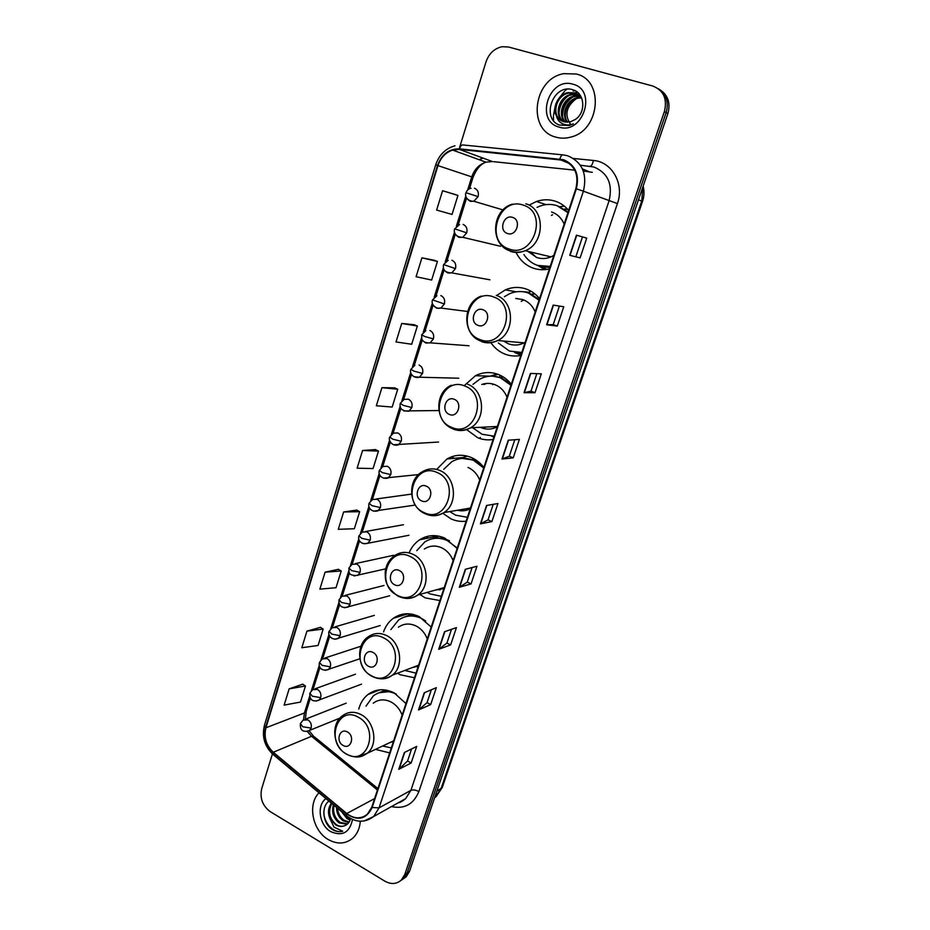 <?xml version="1.0" encoding="UTF-8"?>
<svg xmlns="http://www.w3.org/2000/svg" width="930" height="930" viewBox="0 0 930 930"><rect width="100%" height="100%" fill="white"/><g stroke="black" fill="none" stroke-linecap="round" stroke-linejoin="round"><path stroke-width="1.4" d="M405.957 703.58L394.204 692.908C384.636 688.223 375.894 688.77 367.978 694.512C363.467 698.116 360.398 702.975 358.759 709.102M375.488 749.371L389.67 752.916M431.195 627.076L419.174 616.59C409.886 612.324 401.283 612.882 393.344 618.276C388.81 621.612 385.555 626.157 383.555 631.9M397.552 673.192L400.144 674.727L414.466 677.772M457.153 548.421L444.842 538.133C435.926 534.308 427.533 534.855 419.639 539.795C415.129 542.829 411.699 546.991 409.34 552.281M419.825 594.456L425.289 597.909L439.948 600.548M483.844 467.534C480.38 462.966 476.172 459.618 471.231 457.467C462.803 454.084 454.724 454.596 446.981 458.978L436.682 469.429M442.796 513.279L451.131 518.928C455.991 521.114 461.001 521.846 466.151 521.149M511.302 384.311C507.757 379.777 503.456 376.499 498.387 374.476C490.563 371.57 482.914 371.977 475.463 375.72L464.5 385.404M466.604 429.602L477.706 437.704C482.682 439.774 487.82 440.355 493.098 439.472M539.574 298.646C535.936 294.147 531.53 290.962 526.334 289.067C519.254 286.649 512.221 286.928 505.234 289.916L496.725 295.461M490.889 342.682C494.551 348.041 499.271 351.866 505.048 354.144C510.151 356.085 515.418 356.504 520.835 355.434M531.321 291.416L527.147 292.543M520.161 353.051L521.381 353.772M568.672 210.436C564.952 205.983 560.43 202.88 555.117 201.136C548.956 199.218 542.736 199.334 536.459 201.484L529.461 204.949M516.208 252.728C520.01 260.237 525.671 265.376 533.192 268.142C538.424 269.933 543.818 270.2 549.374 268.921M564.405 206.193L559.918 206.693M543.469 267.061L546.666 269.433M564.359 209.064L567.567 209.169M531.89 294.147L534.75 293.799M501.096 377.208L502.572 376.929M454.084 458.316L451.875 456.909M377.301 690.792L376.603 690.351M403.108 879.024L406.189 876.781L409.526 871.317L667.845 113.669C670.704 103.218 668.135 95.302 660.149 89.908M272.42 753.928L261.702 788.663C259.679 798.231 262.562 805.915 270.339 811.704L384.799 881.14C391.112 884.616 396.657 884.221 401.458 879.943L404.806 874.444L664.392 111.553L666.136 112.611C668.996 102.126 666.415 94.174 658.394 88.769C666.415 94.174 668.996 102.126 666.136 112.611L407.166 872.875L666.136 112.611L667.845 113.669M400.737 880.605L403.829 878.362L407.166 872.875L403.829 878.362L400.737 880.605M576.193 73.993L563.754 73.668C533.262 78.562 526.95 130.177 555.756 137.105C560.65 138.535 565.696 138.524 570.88 137.059C600.141 130.374 604.535 80.015 576.193 73.993L563.754 73.668C533.262 78.562 526.95 130.177 555.756 137.105C560.65 138.535 565.696 138.524 570.88 137.059C600.141 130.374 604.535 80.015 576.193 73.993M319.013 792.837C307.307 804.229 312.515 830.699 328.255 839.534C337.358 844.58 345.553 844.103 352.842 838.116C357.283 833.943 359.771 828.316 360.305 821.248C359.771 828.316 357.283 833.943 352.842 838.116C345.553 844.103 337.358 844.58 328.255 839.534C312.515 830.699 307.307 804.229 319.013 792.837M563.324 160.251C574.903 165.296 579.088 174.759 575.856 188.662L371.756 807.228L367.362 814.215C361.003 819.26 354.132 819.028 346.762 813.506L273.292 752.254C266.166 745.453 263.713 737.304 265.934 727.795L437.96 165.621C440.634 157.705 445.528 152.52 452.654 150.079L459.385 149.405L563.324 160.251M563.499 159.693L459.467 148.858C449.027 148.719 441.704 154.252 437.507 165.47L265.55 727.586C263.271 737.316 265.794 745.674 273.094 752.637L346.553 813.89C357.922 821.318 366.467 819.167 372.163 807.461L576.356 188.813C579.669 174.573 575.379 164.866 563.499 159.693M411.595 748.941L407.549 761.066L398.761 769.342L411.141 762.995L416.687 746.43L404.364 752.51L398.761 769.342M407.561 761.007L411.141 762.995M431.346 689.769L427.021 702.708L418.512 709.974L430.683 704.58L436.344 687.654L424.231 692.78L418.512 709.974M427.044 702.65L430.683 704.58M451.515 629.308L446.923 643.083L438.693 649.303L450.643 644.897L456.432 627.611L444.54 631.726L438.693 649.303M446.935 643.037L450.643 644.897M472.138 567.509L467.255 582.157L459.327 587.283L471.045 583.912L476.95 566.254L465.302 569.311L459.327 587.283M467.267 582.122L471.045 583.912M580.099 257.901L569.753 255.297L580.099 257.901L586.714 238.127L576.449 235.151L569.753 255.297M557.291 326.07L553.211 324.582L546.631 324.779L557.291 326.07L563.754 306.749L553.187 305.098L546.631 324.779M536.831 373.662L530.995 391.158L524.055 392.669L534.994 392.716L541.318 373.825L530.449 373.43L524.055 392.669M531.007 391.146L534.994 392.716M513.209 457.874L509.28 456.223L501.991 459.013L513.209 457.874L519.382 439.402L508.245 440.216L501.991 459.013M491.889 521.591L488.041 519.858L480.415 523.869L491.889 521.591L497.934 503.525L486.53 505.49L480.415 523.869M664.392 111.553C667.473 98.824 663.578 90.315 652.732 86.013L508.571 47.011L502.119 46.709C494.353 48.418 488.982 53.475 486.006 61.892L459.583 147.51M338.404 569.323L325.093 572.171L319.862 589.143L336.021 587.714L341.217 570.985L338.299 569.265M320.408 627.343L306.935 631.121L301.82 647.733L318.072 645.467L323.163 629.087L320.304 627.273M302.773 684.178L289.149 688.839L284.138 705.114L300.483 702.057L305.47 686.003L302.68 684.108M394.704 387.845L381.916 387.671L376.348 405.759L392.169 407.049L397.715 389.24L394.587 387.798M414.28 324.744L401.702 323.466L396.006 341.949L411.699 344.24L417.349 326.035L414.164 324.698M434.287 260.261L421.918 257.831L416.094 276.733L431.648 280.046L437.425 261.446L434.171 260.226M454.724 194.358L442.587 190.731L436.635 210.052L452.038 214.446L457.944 195.44L454.607 194.324M356.783 510.093L343.635 511.977L338.288 529.31L354.353 528.751L359.654 511.674L356.667 510.035M362.572 450.492L357.12 468.197L373.058 468.546L378.487 451.108L375.429 449.562L362.572 450.492L378.487 451.108M488.029 519.893L493.226 504.339M509.28 456.246L514.79 439.739M553.211 324.593L559.395 306.075M575.937 256.482L582.482 236.894M381.916 387.671L397.715 389.24M401.702 323.466L417.349 326.035M421.918 257.831L437.425 261.446M442.587 190.731L457.944 195.44M343.635 511.977L359.654 511.674M325.093 572.171L341.217 570.985M306.935 631.121L323.163 629.087M289.149 688.839L305.47 686.003M567.102 122.249C560.778 114.634 566.742 99.452 577.53 97.72L581.192 97.499M567.602 122.237C561.72 114.518 567.73 99.835 578.309 98.138L581.483 97.883M565.184 122.109C557.105 115.099 562.743 97.917 574.426 96.046L579.948 96.081M565.649 122.167C558.012 114.983 563.743 98.301 575.205 96.464L580.274 96.418M563.382 121.679C553.571 115.646 558.663 96.348 571.287 94.337L578.565 94.895M563.824 121.807C554.431 115.494 559.697 96.743 572.078 94.767L578.925 95.174M556.454 115.901L563.673 121.772L570.427 121.807L575.182 119.552C586.284 112.716 584.819 93.116 573.147 89.873C553.141 82.712 540.656 118.738 559.5 125.085L569.427 125.434L573.333 123.876C569.323 125.399 565.58 125.294 562.104 123.551C559.174 121.981 557.291 119.435 556.454 115.901C551.781 107.845 558 94.267 568.102 92.628L574.496 92.861L581.727 98.231M562.104 121.191C551.025 116.134 555.536 95.162 568.904 93.058L577.449 94.139M578.983 95.058L580.506 95.813M571.043 124.911C564.219 115.471 565.94 106.741 576.205 98.72M572.892 84.2C548.898 76.562 534.715 121.074 559 127.073C582.843 135.385 597.781 90.012 572.892 84.2M566.87 89.175L565.498 90.373M564.603 91.233L559.279 97.871M555.024 107.183L553.49 115.471M553.431 116.529L553.501 120.435M574.682 90.501L573.159 90.989L575.1 90.71M574.426 92.849L577.681 92.489M562.569 116.506C562.615 108.426 565.87 102.044 572.334 97.348M574.682 95.999L577.67 94.814M578.332 94.639L579.495 94.372M559.011 112.879C559.558 106.264 562.29 100.87 567.195 96.685M570.264 94.581L573.961 92.988M575.891 92.489L577.414 92.256M562.185 114.274C562.766 107.834 565.428 102.567 570.183 98.464M573.287 96.313L577.019 94.686M577.96 94.418L579.297 94.128M507.466 233.5C516.417 236.987 521.881 220.073 512.628 217.411C503.653 214.016 498.294 230.814 507.466 233.5M527.868 251.333L536.668 257.494C541.4 259.063 546.166 258.866 550.99 256.889L553.827 255.425M564.161 224.13C561.581 218.062 557.384 214.005 551.56 211.982M523.881 254.518C527.287 259.737 531.809 263.364 537.447 265.387L550.2 266.41M567.951 212.644L557.024 205.669C551.478 203.937 545.887 204.042 540.249 205.995L537.04 207.367M540.83 266.306L550.072 266.817M568.114 212.133L558.035 205.995M567.87 209.494L564.382 209.087M530.6 251.995L536.308 257.366M542.55 266.84L546.526 269.444M544.713 269.642L538.052 265.596M552.618 214.795L551.409 215.4M477.974 325.349C486.704 329.092 491.993 312.689 482.984 309.76C474.242 306.11 469.046 322.396 477.974 325.349M503.479 341.043L508.431 343.809C513.732 345.728 518.987 345.402 524.218 342.845L525.159 342.333M535.18 311.945C532.669 305.9 528.577 301.785 522.893 299.6L515.766 298.472M498.317 342.961L509.373 351.04L521.811 352.458M539.051 300.227L528.391 293.02C522.032 290.846 515.708 291.102 509.431 293.799L504.42 296.682M517.115 352.668L521.742 352.656M539.272 299.541L529.437 293.206L524.671 292.008M535.041 294.031L531.751 294.171M517.22 298.483L516.58 298.6M519.196 352.981L521.288 354.051M520.916 355.167L514.557 352.412M521.8 291.613L527.31 292.043L527.124 292.601M523.741 299.937L521.253 301.39M449.376 414.431C457.874 418.395 463.012 402.492 454.235 399.307C445.714 395.436 440.669 411.234 449.376 414.431M480.194 427.312L480.984 427.661C486.53 429.846 491.958 429.544 497.306 426.742M507.036 397.226C504.583 391.204 500.584 387.031 495.039 384.706C490.622 383.021 486.204 382.939 481.775 384.485M473.103 428.056L482.089 434.264L493.737 436.1M510.977 385.311L500.573 377.882C493.551 375.267 486.692 375.65 479.996 379.022L472.975 384.346M511.256 384.462L501.654 377.917L492.795 376.185M503.095 376.848L499.724 377.568M486.611 383.439L483.914 384.52M482.798 427.184L485.123 428.323M493.923 436.995L491.738 436.182M492.516 375.441L498.259 374.43M493.423 384.148L492.714 384.671M499.34 377.441L500.073 375.209M490.064 376.197L496.074 374.348M421.627 500.875C429.916 505.048 434.903 489.622 426.335 486.192C418.035 482.1 413.141 497.445 421.627 500.875M457.455 510.256C461.896 511.337 466.151 510.837 470.231 508.78M479.706 480.089C477.299 474.091 473.393 469.871 467.988 467.418M449.771 511.57L455.572 515.162L467.418 517.301M483.693 467.976L473.544 460.35C465.976 457.316 458.734 457.781 451.782 461.733L443.75 469.325M480.473 463.686L474.649 460.245L462.291 458.409M459.99 509.814L463.582 510.744M461.629 458.188L466.535 455.933M472.487 459.432L472.882 458.234M461.141 458.525L467.174 456.084M394.692 584.784C402.771 589.155 407.607 574.17 399.261 570.532C391.158 566.231 386.415 581.134 394.692 584.784M434.891 590.213L443.924 588.516M453.119 560.627C450.771 554.664 446.958 550.397 441.68 547.805C435.554 545.154 429.788 545.55 424.371 548.991M427.184 592.387L429.788 593.84L441.355 596.304M456.351 547.375L447.26 540.539C439.274 537.098 431.752 537.598 424.673 542.051L416.779 550.653M449.481 540.83L448.4 540.295C443.377 538.017 438.309 537.459 433.206 538.61M437.367 589.515L440.099 589.864M434.682 537.319L437.205 535.854M432.415 538.772L438.832 536.145M368.524 666.275C376.418 670.832 381.114 656.278 372.976 652.43C365.072 647.943 360.456 662.416 368.524 666.275M412.385 667.554L418.326 666.078M427.289 638.945C424.975 633.016 421.255 628.692 416.094 625.995C409.723 623.042 403.818 623.437 398.377 627.192M404.806 670.437L415.989 673.146M425.684 620.961L421.697 618.52C413.385 614.695 405.666 615.207 398.563 620.054L390.902 629.563M414.815 666.624L416.838 666.682M419.581 616.788C414.745 615.23 410.049 615.207 405.468 616.73M408.735 614.207L409.316 613.8M404.945 616.881L411.827 614.125M343.112 745.442C350.808 750.173 355.376 736.037 347.425 731.991C339.717 727.33 335.23 741.384 343.112 745.442M389.926 742.582L393.437 741.524M402.144 715.124C399.888 709.23 396.238 704.87 391.204 702.057C384.648 698.825 378.661 699.209 373.244 703.196M382.614 746.011L391.321 747.929M392.344 741.442L393.483 741.384M390.949 691.42L378.975 692.745M396.226 694.082C387.845 690.234 380.219 690.827 373.337 695.873L366.002 706.149M378.684 692.85L385.95 690.06M350.087 820.086L347.006 818.667L341.543 811.634M350.343 819.33L347.971 818.144L343.554 813.32M348.797 822.538L343.1 820.783C338.822 817.621 336.614 813.157 336.474 807.414M349.157 822.004L344.077 820.26C340.229 817.47 338.032 813.471 337.497 808.263M347.227 824.259L339.148 822.922C333.382 818.307 331.44 812.262 333.347 804.799M347.622 823.899L340.148 822.387C334.73 818.144 332.684 812.46 334.01 805.357M328.895 801.079C320.99 806.984 322.896 822.841 331.522 829.037L332.312 829.537C335.776 831.56 339.241 832.129 342.693 831.222L333.998 827.142L329.731 818.121L335.614 824.84C338.822 826.677 341.915 826.933 344.914 825.619C342.042 826.817 339.125 826.456 336.172 824.55C329.325 818.656 327.872 811.646 331.801 803.508M329.731 818.121C327.662 812.564 328.232 807.589 331.429 803.195M325.93 798.614C316.363 805.415 319.292 825.329 330.801 831.676C342.496 836.605 349.738 832.536 352.505 819.481M344.914 825.619C347.808 824.41 349.68 822.05 350.552 818.54M342.693 831.222C333.719 834.047 323.105 822.457 323.873 811.065M434.508 798.033L440.948 788.954L641.746 201.066L642.886 186.895M638.492 199.764L642.514 201.438L442.262 787.478L435.961 796.824L434.67 797.568M409.526 871.317L404.806 874.444M442.262 787.478L436.798 791.325M573.485 158.472L593.363 160.46C612.021 161.704 624.588 184.001 617.415 203.589L418.872 791.558C415.652 789.93 413.001 789.535 410.897 790.361L609.069 200.81C612.963 184.314 607.953 173.061 594.038 167.04L580.332 165.215M418.872 791.558C413.571 804.311 404.422 809.321 391.449 806.589M398.679 802.555L405.62 798.672L410.897 790.361L379.033 807.903L373.616 816.552L363.909 821.039M559.872 158.972C560.837 155.915 561.987 154.566 563.324 154.915L567.474 155.717M454.956 145.789C445.505 148.509 439.088 154.88 435.682 164.901L437.507 165.47M265.55 727.586L264.434 725.319C261.725 736.653 264.573 746.348 272.955 754.404L273.571 754.904M273.094 752.637L272.955 754.404L346.797 816.017M562.638 154.845L463.187 144.987C461.687 144.638 460.443 145.917 459.467 148.858M346.553 813.89L346.286 815.598C355.667 822.748 364.781 823.062 373.616 816.552L405.62 798.672C402.272 801.358 399.853 802.718 398.366 802.73M372.163 807.461L379.033 807.903L583.389 191.185L576.356 188.813M567.73 155.798C582.203 162.064 587.423 173.852 583.389 191.185L617.415 203.589M482.67 157.972L479.264 159.739M593.363 160.46C592.538 164.505 591.352 166.412 589.794 166.191M265.934 727.795L304.435 712.95L303.564 719.808M307.249 731.457L311.538 736.281L377.441 790M273.292 752.254L311.538 736.281L314.317 736.769L377.906 788.57M346.762 813.506L374.604 798.603M592.294 172.317L583.284 171.039M559.779 159.542L569.567 163.599M582.424 168.935L588.899 171.62M459.385 149.405L492.435 161.564L485.948 162.169C479.078 164.459 474.358 169.365 471.766 176.874L467.674 189.987M574.763 170.155L493.586 161.681M437.96 165.621L473.045 177.316L469.476 188.755M465.825 195.905L456.386 226.176M454.549 232.035L445.214 261.923M443.401 267.735L434.194 297.251M432.392 303.017L423.29 332.173M421.511 337.881L412.525 366.664M410.758 372.349L401.888 400.772M400.121 406.41L391.367 434.473M389.612 440.088L380.963 467.778M379.219 473.37L370.686 500.712M368.943 506.28L360.526 533.262M358.794 538.819L350.482 565.452M348.75 570.997L340.543 597.269M338.822 602.803L330.72 628.738M328.999 634.272L321.013 659.847M319.292 665.38L311.411 690.618M309.678 696.14L304.435 712.95L306.226 711.369L305.377 719.227M480.752 523.753L486.843 505.432M502.316 458.943L508.559 440.192M524.369 392.646L530.763 373.442M546.945 324.803L553.478 305.145M570.044 255.366L576.74 235.232M459.664 587.132L465.628 569.218M439.053 649.117L444.877 631.61M418.872 709.753L424.568 692.629M399.133 769.087L404.713 752.347M509.059 248.984C533.506 258.761 548.723 212.331 523.195 205.112C498.596 196.056 484.181 241.602 509.059 248.984M510.465 251.391C515.36 253.018 520.288 252.786 525.276 250.716C545.015 243.416 545.457 209.006 525.822 203.798M539.307 265.957L549.781 267.689L540.528 266.247M479.903 339.508C503.723 349.936 518.475 304.924 493.609 296.961C469.638 287.219 455.654 331.417 479.903 339.508M481.391 341.554C486.867 343.554 492.296 343.217 497.69 340.543C515.418 332.487 514.464 300.925 496.271 295.391M515.65 352.551L521.579 353.179M451.608 427.347C474.823 438.379 489.134 394.715 464.907 386.055C441.552 375.685 427.974 418.57 451.608 427.347M453.177 429.044C459.118 431.415 464.919 430.985 470.568 427.788C486.541 419.302 484.577 390.065 467.616 384.253M492.447 436.17L494.156 436.263M424.15 512.593C446.784 524.195 460.675 481.821 437.053 472.51C414.28 461.547 401.097 503.2 424.15 512.593M425.963 514.069C432.229 516.673 438.216 516.185 443.936 512.57C458.397 503.886 455.723 476.567 439.809 470.487C433.822 468.034 428.091 468.406 422.604 471.615L415.419 479.159M397.482 595.374C419.558 607.511 433.043 566.358 410.014 556.454C387.81 544.933 374.999 585.4 397.482 595.374M402.702 597.804C408.189 599.199 413.234 598.269 417.837 595.014C430.997 586.26 427.823 560.534 412.804 554.222C406.491 551.444 400.563 551.839 394.983 555.419C389.31 559.186 386.055 564.708 385.206 571.973C385.531 578.565 383.672 585.249 397.726 595.956C404.666 599.35 411.374 599.036 417.837 595.014L444.226 587.586M371.57 675.796C393.123 688.421 406.224 648.466 383.753 637.98C362.084 625.937 349.634 665.264 371.57 675.796M379.917 678.702C384.52 679.202 388.647 678.028 392.309 675.192C404.352 666.485 400.818 642.072 386.578 635.562C380.021 632.458 373.941 632.853 368.35 636.736C355.19 644.909 357.55 668.996 371.756 676.191C378.928 679.888 385.776 679.563 392.309 675.192L418.628 665.183M346.402 753.951C367.431 767.041 380.161 728.213 358.236 717.204C337.079 704.673 324.977 742.907 346.402 753.951M357.411 756.962L367.35 753.207C378.44 744.605 374.639 721.308 361.084 714.6C354.342 711.206 348.192 711.566 342.624 715.682C330.394 723.924 333.033 746.895 346.518 754.195C358.073 759.473 362.526 756.276 367.35 753.207L393.669 740.815M467.778 199.473L470.359 201.333L473.858 201.275L478.101 196.649C479.008 192.545 477.799 189.732 474.474 188.209M478.101 196.649L466 192.696C467.011 190.173 468.697 188.685 471.08 188.244M456.723 235.767L459.071 237.394L462.756 237.301L466.721 232.849C467.616 228.792 466.418 225.978 463.128 224.421M466.721 232.849L454.724 228.85L459.548 224.502M445.83 271.653L447.911 273.025L451.771 272.897L455.479 268.619C456.363 264.608 455.177 261.807 451.922 260.214M455.479 268.619L443.575 264.585L448.155 260.319M435.077 307.098L436.879 308.237L440.89 308.074L444.377 303.971C445.249 299.995 444.075 297.193 440.855 295.566M444.377 303.971L432.555 299.89L436.926 295.705M424.487 342.135L425.987 343.031L430.137 342.845L433.403 338.904C434.264 334.974 433.101 332.173 429.904 330.51M433.403 338.904L424.801 336.521L421.674 334.788L425.847 330.673M414.036 376.755L419.488 377.22L422.546 373.43C423.406 369.536 422.243 366.746 419.093 365.048M422.546 373.43L413.978 371.14L410.909 369.268L414.896 365.234M411.827 407.549C412.676 403.69 411.525 400.911 408.398 399.191L404.097 399.389L400.272 403.353L403.283 405.352L411.827 407.549L408.956 411.188C402.12 411.211 399.226 408.596 400.272 403.353M403.725 410.955L438.89 410.525M401.237 441.273C402.062 437.46 400.935 434.682 397.831 432.927L393.425 433.148L389.763 437.042L392.704 439.169L401.237 441.273L398.528 444.773C392.286 447.051 387.845 439.937 389.763 437.042M393.541 444.761L438.565 442.052M390.763 474.602C391.577 470.836 390.461 468.057 387.392 466.279L382.893 466.511L379.37 470.336L382.253 472.591L390.763 474.602L388.205 477.974C382.253 479.741 377.65 474.881 379.37 470.336M383.486 478.148L418.523 474.579M380.405 507.559C381.219 503.827 380.103 501.061 377.069 499.247L372.5 499.491L369.105 503.258L371.93 505.641L380.405 507.559L377.999 510.803C371.895 512.57 367.513 508.071 369.105 503.258M373.558 511.151L415.303 505.048M363.746 543.748L367.896 543.248L370.163 540.144C370.965 536.447 369.861 533.681 366.85 531.844L362.223 532.1L369.687 508.21M370.163 540.144L361.712 538.307L358.945 535.808L362.223 532.1M360.05 572.357C360.84 568.695 359.747 565.94 356.76 564.068L352.075 564.324L348.901 567.986L351.621 570.601L360.05 572.357L357.899 575.345C352.365 575.798 349.424 574.705 349.075 572.078L348.901 567.986M354.039 575.961L385.706 568.846M350.04 604.209C350.819 600.582 349.738 597.827 346.785 595.944L342.042 596.2L338.985 599.804L341.636 602.535L350.04 604.209L348.006 607.081C341.589 608.406 338.578 605.976 338.985 599.804M344.425 607.79L389.693 595.77M340.136 635.702C340.915 632.109 339.834 629.366 336.916 627.448L332.138 627.704L329.162 631.272L331.766 634.109L340.136 635.702L338.218 638.468C330.778 641.247 327.418 633.69 329.162 631.272M334.916 639.247L380.207 625.541M330.359 666.845C331.115 663.288 330.057 660.544 327.162 658.603L322.338 658.859L319.455 662.381L322.001 665.334L330.359 666.845L328.534 669.507C322.024 671.507 318.153 667.856 319.455 662.381M325.488 670.344L359.864 658.765M320.676 697.64C321.431 694.117 320.373 691.385 317.502 689.421L312.654 689.665L309.853 693.152L312.352 696.21L320.676 697.64L318.944 700.209C312.48 702.173 309.458 699.825 309.853 693.152M316.154 701.081L361.514 684.166M311.108 728.097C311.852 724.61 310.806 721.878 307.958 719.901L303.087 720.122L300.355 723.587L302.796 726.749L311.108 728.097L309.458 730.573C302.959 732.619 299.925 730.294 300.355 723.587M306.9 731.468L339.95 718.088M379.94 689.804L367.978 694.512M408.27 613.742L393.344 618.276M436.124 536.436L419.639 539.795M462.861 457.502L446.981 458.978M490.18 376.162L475.463 375.72M516.383 291.799L505.234 289.916M546.05 204.623L536.459 201.484M643.142 186.128C644.432 191.22 644.223 196.323 642.514 201.438M406.189 876.781L401.458 879.943M435.682 164.901L264.434 725.319M482.844 158.03L479.636 159.879M452.654 150.079L485.948 162.169C480.694 164.006 476.393 169.051 473.045 177.316M466.593 197.962L458.165 224.955M455.316 234.069L446.993 260.726M444.168 269.747L435.961 296.066M433.159 305.017L425.045 330.975M422.267 339.869L414.269 365.49M411.513 374.313L403.62 399.586M400.877 408.363L393.088 433.299M390.356 442.029L382.683 466.616M379.963 475.3L372.395 499.538M359.526 540.737L352.179 564.266M349.482 572.903L342.24 596.06M339.543 604.709L332.417 627.518M329.72 636.167L322.698 658.614M320.001 667.263L313.096 689.374M310.388 698.035L306.226 711.369M309.097 730.829L313.352 735.956M578.309 98.138L577.53 97.72M575.205 96.464L574.426 96.046M572.078 94.767L571.287 94.337M568.904 93.058L568.102 92.628M550.99 256.889L525.276 250.716C519.963 252.669 514.732 252.669 509.605 250.74C489.668 244.172 491.528 209.889 512.395 204.147M524.218 342.845L497.69 340.543C491.889 343.112 486.111 343.228 480.357 340.903C461.978 334.184 462.35 302.843 481.182 296.089M516.801 352.644L521.602 353.098M497.399 426.463L470.568 427.788C464.442 430.916 458.246 431.125 451.992 428.416C434.903 421.557 434.24 392.611 451.294 385.206M493.423 436.124L494.202 436.158M470.487 508.024L443.936 512.57C437.6 516.185 431.101 516.452 424.452 513.395C408.479 506.42 407.049 479.415 422.604 471.615M503.002 209.913L473.858 201.275C466.104 201.322 464.686 194.87 466 192.696M500.491 246.264L462.756 237.301C454.886 237.476 453.398 231.198 454.724 228.85M489.924 279.802L451.771 272.897C445.179 272.711 442.448 269.944 443.575 264.585M467.592 311.469L440.89 308.074C435.635 309.562 430.52 303.761 432.555 299.89M469.08 345.774L430.137 342.845C425.661 343.135 422.883 341.833 421.813 338.915L421.674 334.788M458.804 378.219L419.488 377.22C413.862 378.824 409.037 373.407 410.909 369.268M479.252 438.309L480.38 437.53M411.572 494.109L376.301 498.968M408.956 535.262L367.896 543.248C361.782 545.073 357.387 540.795 358.945 535.808M403.515 524.718L365.757 531.472M428.498 537.993L425.917 536.784M393.692 555.268L355.33 563.615M383.974 585.481L345.053 595.421M374.36 615.369L334.905 626.89M361.003 646.211L324.896 658.022M355.469 674.204L315.014 688.816M346.181 703.161L305.249 719.274"/></g></svg>
